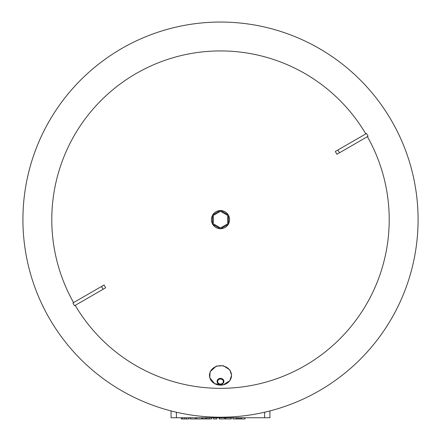 <?xml version="1.0" encoding="UTF-8"?>
<svg xmlns="http://www.w3.org/2000/svg" width="441" height="441" viewBox="0 0 441 441"><rect width="100%" height="100%" fill="white"/><g stroke="black" fill="none" stroke-linecap="round" stroke-linejoin="round"><path stroke-width="0.66" d="M213.29 215.473L213.29 223.796L220.5 227.958L227.71 223.796L227.71 215.473L220.5 211.311L213.29 215.473M220.197 228.703A9.079 9.079 0 0 1 212.794 224.43M212.49 223.907A9.079 9.079 0 0 1 212.49 215.362M212.794 214.833A9.079 9.079 0 0 1 220.197 210.561M220.803 210.561A9.079 9.079 0 0 1 228.206 214.833M228.51 215.362A9.079 9.079 0 0 1 228.51 223.907M228.206 224.43A9.079 9.079 0 0 1 220.803 228.703M228.51 224.26L228.51 215.01L220.5 210.385L212.49 215.01L212.49 224.26L220.5 228.879L228.51 224.26M171.064 417.748L171.064 410.929L171.064 417.748L176.4 417.748L176.4 412.23M176.4 417.748L269.936 417.748L269.936 410.929M202.843 417.748L202.843 418.95L211.548 418.95L211.548 417.748M205.059 417.748L205.059 418.95M206.019 417.748L206.019 418.95M207.105 417.748L207.105 418.95M213.367 417.748L213.367 418.95L216.845 418.95L216.845 417.748M181.345 417.748L181.345 418.95L188.941 418.95L188.941 417.748L188.941 418.95M182.365 417.748L182.365 418.95M196.68 417.748L196.68 418.95L202.132 418.95L202.132 417.748L202.132 418.95M201.846 417.748L201.846 418.95M190.11 417.748L190.11 418.95L196.68 418.95M195.561 417.748L195.561 418.95M225.825 417.748L225.825 418.95L231.277 418.95L231.277 417.748L231.277 418.95M230.99 417.748L230.99 418.95M219.254 417.748L219.254 418.95L225.825 418.95M224.701 417.748L224.701 418.95M237.153 417.748L237.153 418.95L245.02 418.95L245.02 417.748L245.02 418.95M238.636 417.748L238.636 418.95M239.237 417.748L239.237 418.95M240.714 417.748L240.714 418.95M241.354 417.748L241.354 418.95M241.475 417.748L241.475 418.95M244.97 417.748L244.97 418.95M232.898 417.748L232.898 418.95L237.153 418.95M236.393 417.748L236.393 418.95M236.514 417.748L236.514 418.95M104.07 285.002A312.934 83.547 60 0 0 105.669 287.78L74.501 305.773L72.897 303L104.07 285.002M368.103 136.263L336.93 154.262A312.934 83.547 -120 0 0 335.331 151.484L366.499 133.491L368.103 136.263M367.403 136.671A168.71 168.71 0 0 1 264.936 382.386A168.71 168.71 0 0 1 75.202 305.37M73.597 302.598A168.71 168.71 0 0 1 136.148 73.526A168.71 168.71 0 0 1 365.798 133.893M418.085 219.635A197.585 197.585 0 0 1 121.71 390.743A197.585 197.585 0 0 1 121.71 48.521A197.585 197.585 0 0 1 418.085 219.635A197.585 197.585 0 0 0 220.5 22.05A197.585 197.585 0 0 0 22.915 219.635M264.6 417.748L264.6 412.23M209.089 417.748L209.089 418.95M184.559 417.748L184.559 418.95M186.372 417.748L186.372 418.95M190.396 417.748L190.396 418.95M219.541 417.748L219.541 418.95M223.901 381.382A3.401 2.999 0 0 1 218.802 383.979A3.401 2.999 0 0 1 218.802 378.78A3.401 2.999 0 0 1 223.901 381.382M223.328 381.531A2.828 2.497 0 0 1 219.089 383.692A2.828 2.497 0 0 1 219.089 379.37A2.828 2.497 0 0 1 223.328 381.531M231.508 375.429A11.008 9.719 0 0 1 214.999 383.846A11.008 9.719 0 0 1 214.999 367.011A11.008 9.719 0 0 1 231.508 375.429M103.106 289.257L101.507 286.485M337.894 150.006L339.493 152.779M231.602 375.263L229.761 380.721L223.322 384.822L214.695 383.692L209.74 377.711L210.131 371.73L216.272 366.129L223.378 365.721L229.805 369.872L231.602 375.263"/></g></svg>
